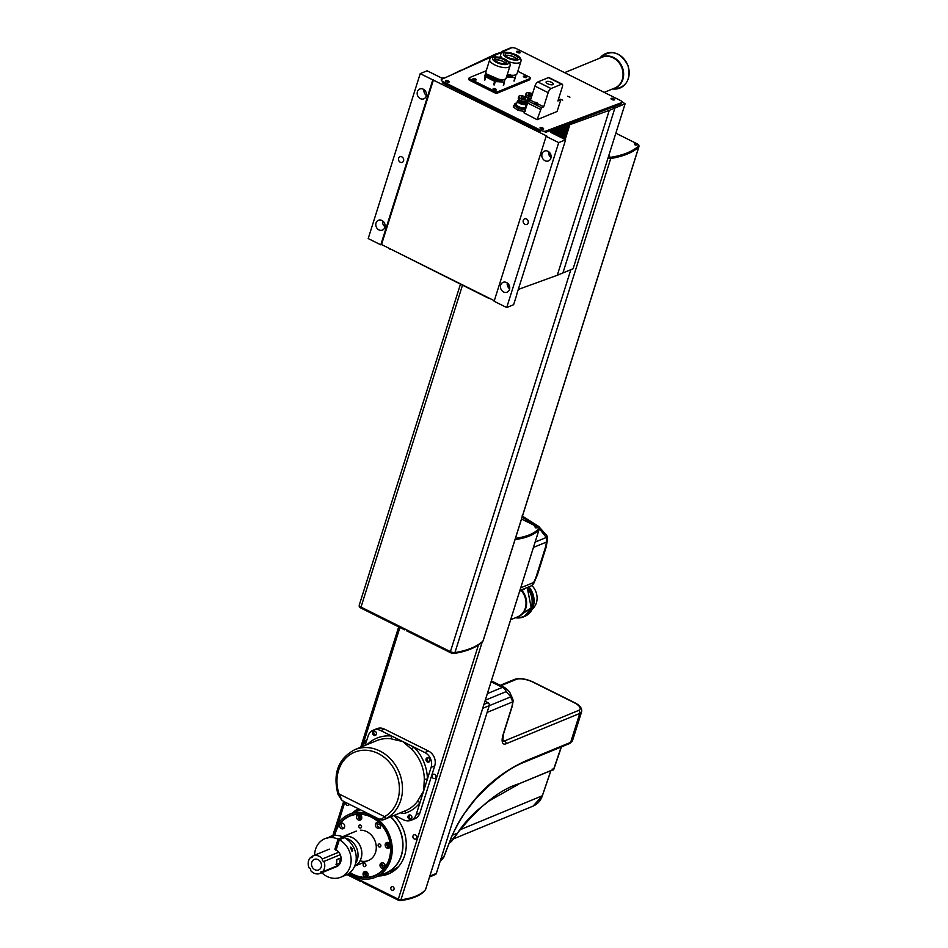 <?xml version="1.0" encoding="UTF-8"?>
<svg xmlns="http://www.w3.org/2000/svg" width="948" height="948" viewBox="0 0 948 948"><rect width="100%" height="100%" fill="white"/><g stroke="black" fill="none" stroke-linecap="round" stroke-linejoin="round"><path stroke-width="1.42" d="M509.657 288.796A5.297 4.527 67.6 0 1 507.251 282.966M503.601 291.972A5.297 4.527 67.6 0 1 500.449 287.007A5.297 4.527 67.6 0 1 503.068 282.362A5.297 4.527 67.6 0 1 509.277 285.538A5.297 4.527 67.6 0 1 507.109 292.174A5.297 4.527 67.6 0 1 503.601 291.972M551.629 132.815L552.269 130.8L550.468 131.831L551.179 132.59L565.624 139.783L516.672 294.532M625.099 103.842L614.908 108.036L612.941 107.053L614.908 108.036L609.28 110.347L557.282 275.264L562.911 272.953L614.908 108.036L562.911 272.953L573.102 268.758L625.099 103.842L621.793 101.531M609.28 110.347L569.855 124.674L565.174 139.557M557.282 275.264L518.272 289.448M564.581 139.261L568.776 124.804L569.855 124.674M569.547 124.52L564.854 139.403M569.096 124.958L567.935 125.373L563.705 138.823M563.112 138.527L566.857 125.503L567.935 125.373M567.627 125.219L563.385 138.669M567.165 125.657L566.015 126.072L562.235 138.088M561.643 137.792L564.937 126.191L566.015 126.072M565.707 125.918L561.915 137.934M565.245 126.357L564.096 126.771L560.766 137.353M560.173 137.069L563.017 126.89L564.096 126.771M563.787 126.617L560.446 137.199M563.325 127.056L562.176 127.47L559.296 136.631M558.704 136.334L561.098 127.589L562.176 127.47M561.868 127.316L558.976 136.476M561.406 127.755L560.256 128.17L557.815 135.896M557.234 135.6L559.178 128.288L560.256 128.17M559.948 128.016L557.507 135.742M551.108 156.064L550.717 157.285M509.716 287.315L509.325 288.548M551.001 155.365L550.468 157.06M509.609 286.628L509.076 288.322M559.486 128.454L558.336 128.869L556.346 135.161M550.468 153.837L549.71 156.207M509.076 285.099L508.329 287.469M555.765 134.865L557.258 128.987L558.336 128.869M558.028 128.715L556.038 135.007M550.231 153.422L549.473 155.839M508.851 284.684L508.081 287.102M550.018 153.09L549.259 155.484M508.626 284.353L507.879 286.734M557.566 129.153L556.417 129.568L554.876 134.426M549.271 152.225L548.714 153.991M507.891 283.476L507.322 285.253M554.296 134.142L555.338 129.686L556.417 129.568M556.109 129.402L554.568 134.272M548.987 151.976L548.584 153.244M507.607 283.227L507.204 284.507M555.646 129.84L554.497 130.267L553.407 133.692M552.826 133.407L553.419 130.386L554.189 130.101L553.099 133.538M553.727 130.54L552.577 130.966L551.937 132.969M551.807 131.239L551.357 132.673M516.814 294.603L513.626 304.699L506.706 307.543L494.121 301.274L546.119 136.358L546.842 136.05L420.201 73.648L427.121 70.792L441.555 77.985L444.754 77.926M494.299 300.694L381.523 244.537L433.52 79.62M381.523 244.537L380.8 244.833L432.798 79.916M420.343 98.639A5.297 4.527 67.6 0 1 417.179 93.662A5.297 4.527 67.6 0 1 419.81 89.017A5.297 4.527 67.6 0 1 426.007 92.193A5.297 4.527 67.6 0 1 423.839 98.829A5.297 4.527 67.6 0 1 420.343 98.639M423.993 89.622A5.297 4.527 -112.4 0 0 426.387 95.452M380.8 244.833L368.203 238.564L420.201 73.648M382.601 220.872A5.297 4.527 -112.4 0 0 385.007 226.714M378.951 229.89A5.297 4.527 67.6 0 1 375.799 224.925A5.297 4.527 67.6 0 1 378.418 220.28A5.297 4.527 67.6 0 1 384.627 223.455A5.297 4.527 67.6 0 1 382.459 230.08A5.297 4.527 67.6 0 1 378.951 229.89M400.281 162.238A3.034 2.583 67.6 0 1 399.973 156.752A3.034 2.583 67.6 0 1 402.284 162.357A3.034 2.583 67.6 0 1 400.281 162.238M445.264 77.523L446.508 77.144M513.97 47.827L511.778 47.4L501.587 51.595L502.345 51.974L495.958 53.906L460.61 70.673M452.433 74.465L460.716 70.318M450.691 75.248L451.734 74.785M448.949 76.041L449.992 75.567M447.207 76.824L448.25 76.35M565.624 139.783L558.704 142.627L546.119 136.358M506.706 307.543L558.704 142.627M551.049 157.534A5.297 4.527 67.6 0 1 548.643 151.704M544.993 160.722A5.297 4.527 67.6 0 1 541.829 155.756A5.297 4.527 67.6 0 1 544.46 151.099A5.297 4.527 67.6 0 1 550.669 154.275A5.297 4.527 67.6 0 1 548.489 160.911A5.297 4.527 67.6 0 1 544.993 160.722M524.931 224.332A3.034 2.583 67.6 0 1 524.635 218.834A3.034 2.583 67.6 0 1 526.934 224.439A3.034 2.583 67.6 0 1 524.931 224.332M394.036 870.809A43.561 37.221 67.6 0 1 392.472 870.252M385.161 866.626A43.561 37.221 67.6 0 1 381.617 864.149M390.078 871.248L391.974 872.184M425.605 889.402A2.275 0.83 -162.5 0 1 425.593 889.532A2.275 0.83 -162.5 0 1 425.534 889.639A100.073 36.356 -162.5 0 1 400.957 899.759A2.275 0.83 -162.5 0 1 398.314 899.19L347.916 874.08M425.534 889.639L539.08 529.517A2.275 0.83 17.5 0 0 539.139 529.411A2.275 0.83 17.5 0 0 538.902 528.842M539.08 529.517A100.073 36.356 -162.5 0 1 515.072 539.566M387.874 873.618L386.263 872.812M415.508 834.927A2.275 1.943 -112.4 0 0 413.079 837.688A2.275 1.943 -112.4 0 0 416.859 837.06A2.275 1.943 -112.4 0 0 415.508 834.927M366.686 740.613A2.275 1.943 -112.4 0 0 365.466 744.488M434.611 774.35A2.275 1.943 -112.4 0 0 432.181 777.111A2.275 1.943 -112.4 0 0 435.962 776.471A2.275 1.943 -112.4 0 0 434.611 774.35M345.641 802.411A2.275 1.943 -112.4 0 0 349.409 804.283M392.97 886.783A1.896 1.623 -112.4 0 0 390.943 889.082A1.896 1.623 -112.4 0 0 394.095 888.56A1.896 1.623 -112.4 0 0 392.97 886.783M378.596 875.976A35.988 30.739 -112.4 0 0 388.419 873.973A35.988 30.739 -112.4 0 0 404.618 855.594A35.988 30.739 -112.4 0 0 394.072 815.41M358.32 808.727A35.988 30.739 -112.4 0 0 352.632 812.922M357.183 811.05A35.988 30.739 67.6 0 1 359.304 809.213M390.647 872.93A35.988 30.739 67.6 0 1 383.146 874.103M342.56 836.764A15.903 13.592 67.6 0 1 357.349 841.492A15.903 13.592 67.6 0 1 361.2 858.094A15.903 13.592 67.6 0 1 354.647 866.14M336.504 848.733A9.468 8.094 -112.4 0 0 335.995 850.498M345.048 838.008A15.832 13.533 67.6 0 1 357.372 859.623A15.832 13.533 67.6 0 1 355.547 863.498M342.939 837.771A15.832 13.533 67.6 0 1 343.994 837.842M354.694 866.034A15.832 13.533 -112.4 0 0 361.141 858.07A15.832 13.533 -112.4 0 0 357.337 841.575A15.832 13.533 -112.4 0 0 342.666 836.811M336.741 859.635A9.468 8.094 67.6 0 1 335.983 864.647L339.621 863.142L340.379 858.141L336.741 859.635M312.437 867.408A5.676 4.858 -112.4 0 0 318.647 869.932A5.676 4.858 -112.4 0 0 320.969 862.834A5.676 4.858 -112.4 0 0 314.321 859.421A5.676 4.858 -112.4 0 0 312.437 867.408M310.565 870.418A9.468 8.094 -112.4 0 0 320.08 873.44A9.468 8.094 -112.4 0 0 320.223 873.381A1.706 1.458 67.6 0 1 322.308 871.97A9.468 8.094 -112.4 0 0 323.896 861.436A1.706 1.458 67.6 0 1 322.403 858.935A9.468 8.094 -112.4 0 0 312.876 855.925A9.468 8.094 -112.4 0 0 312.745 855.973A1.706 1.458 67.6 0 1 310.66 857.383A9.468 8.094 -112.4 0 0 309.072 867.918A1.706 1.458 67.6 0 1 310.565 870.418M322.403 858.935L338.78 852.193M313.018 855.866L329.394 849.124M310.66 857.383L312.698 856.542M320.223 873.381L336.599 866.638M388.135 845.415L390.185 844.573L388.135 845.415M322.308 871.97L338.685 865.228M387.957 844.941L389.984 844.111M323.896 861.436L340.273 854.693M340.379 858.141A9.468 8.094 67.6 0 1 339.621 863.142M348.639 873.618A34.092 29.127 -112.4 0 0 375.325 877.315L385.872 872.978A34.092 29.127 -112.4 0 0 401.739 853.769A34.092 29.127 -112.4 0 0 390.576 816.856M360.015 809.888A34.092 29.127 67.6 0 1 360.098 809.853A34.092 29.127 67.6 0 1 360.37 809.746A34.092 29.127 -112.4 0 0 359.92 809.936L349.362 814.273A34.092 29.127 -112.4 0 0 333.021 835.686M365.857 872.859A34.092 29.127 -112.4 0 0 368.037 873.618M375.325 877.315A34.092 29.127 -112.4 0 0 391.18 858.106A34.092 29.127 -112.4 0 0 381.463 822.639A34.092 29.127 -112.4 0 0 349.362 814.273M349.8 872.753A32.576 27.836 -112.4 0 0 374.744 875.916A32.576 27.836 -112.4 0 0 389.901 857.561A32.576 27.836 -112.4 0 0 380.622 823.67A32.576 27.836 -112.4 0 0 349.942 815.671A32.576 27.836 -112.4 0 0 334.454 835.484M342.24 822.959A32.576 27.836 -112.4 0 0 341.15 824.582M377.766 822.307A3.034 2.583 -112.4 0 0 379.923 827.557M350.073 872.527A32.196 27.504 -112.4 0 0 365.892 877.35A3.034 2.583 -112.4 0 0 365.229 871.413A3.034 2.583 -112.4 0 0 365.892 877.35A32.196 27.504 -112.4 0 0 384.663 867.764A3.034 2.583 -112.4 0 0 381.404 862.893A3.034 2.583 -112.4 0 0 383.715 868.498A3.034 2.583 -112.4 0 0 384.663 867.764A32.196 27.504 -112.4 0 0 390.351 845.32A3.034 2.583 -112.4 0 0 386.559 842.559A3.034 2.583 -112.4 0 0 388.87 848.164A3.034 2.583 -112.4 0 0 390.351 845.32A32.196 27.504 -112.4 0 0 379.638 823.137A3.034 2.583 -112.4 0 0 375.621 826.265A3.034 2.583 -112.4 0 0 379.164 828.078A3.034 2.583 -112.4 0 0 379.638 823.137A32.196 27.504 -112.4 0 0 358.794 814.237A3.034 2.583 -112.4 0 0 356.732 818.195A3.034 2.583 -112.4 0 0 361.674 816.69A3.034 2.583 -112.4 0 0 358.794 814.237A32.196 27.504 -112.4 0 0 340.024 823.824A3.034 2.583 -112.4 0 0 343.283 828.694A3.034 2.583 -112.4 0 0 340.972 823.089A3.034 2.583 -112.4 0 0 340.024 823.824A32.196 27.504 -112.4 0 0 334.81 835.461M389.095 843.009A1.706 1.458 -112.4 0 0 388.04 845.225A1.706 1.458 -112.4 0 0 390.351 846.054M387.471 842.393A3.034 2.583 -112.4 0 0 389.64 847.642M382.317 862.727A3.034 2.583 -112.4 0 0 384.473 867.977M366.935 872.03A1.706 1.458 -112.4 0 0 365.892 874.246A1.706 1.458 -112.4 0 0 368.191 875.087M365.312 871.413A3.034 2.583 -112.4 0 0 367.48 876.663M341.884 822.923A3.034 2.583 -112.4 0 0 344.041 828.173M360.501 814.853A1.706 1.458 -112.4 0 0 359.458 817.081A1.706 1.458 -112.4 0 0 361.757 817.911M358.877 814.237A3.034 2.583 -112.4 0 0 361.046 819.487M379.65 847.062A1.588 1.363 -112.4 0 0 379.307 843.945A1.588 1.363 -112.4 0 0 379.65 847.062M360.347 828.054A1.588 1.363 -112.4 0 0 359.991 824.938A1.588 1.363 -112.4 0 0 360.347 828.054M364.696 866.662A1.588 1.363 -112.4 0 0 364.34 863.545A1.588 1.363 -112.4 0 0 364.696 866.662M360.015 860.796A15.903 13.592 -112.4 0 0 376.285 847.844A15.903 13.592 -112.4 0 0 360.584 830.211M374.839 875.881A32.576 27.836 67.6 0 1 366.118 877.647A32.576 27.836 67.6 0 1 349.931 872.646M334.62 835.472A32.576 27.836 67.6 0 1 350.037 815.635M394.415 815.268L403.623 819.854A11.364 9.705 -112.4 0 0 411.124 820.269A11.364 9.705 -112.4 0 0 416.243 814.462L419.94 802.731A2.275 1.055 37.6 0 0 417.274 801.629L423.673 790.905L431.103 767.347A11.364 9.705 -112.4 0 0 424.846 752.546L391.737 736.063A2.275 1.067 -83.8 0 1 390.671 738.729A37.873 32.362 -112.4 0 0 376.688 740.649L354.848 749.643A37.873 32.362 67.6 0 1 398.397 770.534A37.873 32.362 67.6 0 1 386.725 818.219L382.992 819.925A2.275 2.109 -106 0 1 382.85 819.973L382.85 819.973A2.275 2.109 -106 0 1 381.013 819.593L384.58 816.655A2.275 1.173 60.6 0 0 386.725 818.219M404.215 811.239A2.275 1.185 -108.9 0 1 405.827 812.969A40.148 34.306 67.6 0 0 419.94 802.731L423.673 790.905L424.313 779.303L427.406 779.066A40.148 34.306 67.6 0 0 413.873 747.083L411.551 749.121L402.805 741.573L390.671 738.729M367.255 744.535A40.148 34.306 67.6 0 1 391.737 736.063L380.776 730.6A11.364 9.705 -112.4 0 0 373.263 730.185A11.364 9.705 -112.4 0 0 368.144 735.992L365.181 745.389M373.263 730.185L376.901 728.68A11.364 9.705 67.6 0 1 384.414 729.095L380.776 730.6M424.846 752.546L428.484 751.041A11.364 9.705 67.6 0 1 434.741 765.842L431.103 767.347M427.773 757.713A2.275 1.943 -112.4 0 0 429.397 761.659M428.603 757.926A2.275 1.943 -112.4 0 0 426.173 760.687A2.275 1.943 -112.4 0 0 429.965 760.047A2.275 1.943 -112.4 0 0 428.603 757.926M428.484 751.041L384.414 729.095M379.982 818.835L381.013 819.593L379.982 818.835M354.848 749.643C338.27 758.53 332.641 773.39 337.962 794.234L339.029 793.962L341.873 800.1L343.686 801.439L380.444 819.747L382.992 819.925M341.873 800.1A2.275 1.09 133.2 0 1 341.517 799.946L337.962 794.234M374.27 731.062A2.275 1.943 -112.4 0 0 375.894 735.008M375.1 731.275A2.275 1.943 -112.4 0 0 372.659 734.036A2.275 1.943 -112.4 0 0 376.451 733.397A2.275 1.943 -112.4 0 0 375.1 731.275M416.243 814.462L419.881 812.969A11.364 9.705 67.6 0 1 414.762 818.764L411.124 820.269M419.881 812.969L434.741 765.842M409.737 814.936A2.275 1.943 -112.4 0 0 411.361 818.882M410.567 815.138A2.275 1.943 -112.4 0 0 408.138 817.899A2.275 1.943 -112.4 0 0 411.918 817.271A2.275 1.943 -112.4 0 0 410.567 815.138M342.761 838.352L343.176 837.037A20.832 17.799 -112.4 0 0 330.023 836.574A20.832 17.799 -112.4 0 0 329.667 836.729M321.799 872.729A20.832 17.799 -112.4 0 0 340.794 877.196L345.89 875.099A20.832 17.799 -112.4 0 0 356.211 857.217A20.832 17.799 -112.4 0 0 344.432 837.665L339.337 839.762L336.137 849.87A9.468 8.094 -112.4 0 1 341.161 858.852A9.468 8.094 -112.4 0 1 336.327 866.745M337.879 844.384A2.086 0.77 -63.5 0 1 338.448 842.571M343.176 837.037L338.081 839.134L334.881 849.242L336.564 848.543M338.081 839.134A20.832 17.799 -112.4 0 0 324.927 838.672A20.832 17.799 -112.4 0 0 314.594 855.215M340.794 877.196A20.832 17.799 -112.4 0 0 351.116 859.315A20.832 17.799 -112.4 0 0 339.337 839.762M350.416 847.157L352.004 851.375C353.071 850.403 352.68 849.029 350.819 847.216L350.416 847.157M324.927 838.672L333.518 836.468L327.451 837.748M500.224 685.297L514.705 679.337C519.966 677.856 526.223 678.804 533.475 682.193L574.393 702.575C579.785 705.17 582.202 708.215 581.645 711.711A15.156 5.498 -162.5 0 1 579.785 713.429L505.9 743.836A13.639 5.06 -63.5 0 1 503.163 734.427A2.275 0.83 17.5 0 0 503.447 734.167L512.323 705.987A2.275 0.83 -162.5 0 1 512.05 706.248L512.785 701.84A2.275 1.789 -4.5 0 0 513.164 700.726L512.738 699.032L506.256 691.59L485.281 700.228M487.094 712.422L512.785 701.84L510.64 696.91L489.204 705.727M449.103 843.329A22.728 19.422 -112.4 0 0 449.494 843.033L457.422 833.233M449.494 843.033L449.423 842.262L449.494 843.033M452.232 835.283L457.481 833.126C479.652 805.729 500.212 789.257 519.172 783.712L518.331 784.079M519.172 783.712L553.81 769.326L561.429 746.905M552.163 768.994L552.696 769.93A0.758 0.652 -112.4 0 0 553.537 769.563L561.204 747M552.696 769.93L519.16 783.735M453.571 838.85L533.049 806.132L542.268 795.929L550.835 770.688M378.276 822.366L377.541 824.322L380.551 824.748M377.043 824.523L377.233 825.424M440.263 860.962L443.877 857.111L441.081 860.618A2.275 0.936 56 0 0 441.176 860.571L441.176 860.571A2.275 0.936 56 0 0 441.258 860.5M443.877 857.111L450.869 838.684C455.182 828.291 459.638 819.949 464.236 813.668L474.924 799.839C493.138 780.157 509.965 767.453 525.405 761.742L526.424 760.58L570.66 742.367A2.275 1.943 67.6 0 1 569.63 743.528L525.405 761.742M512.738 699.032L511.185 695.37L510.166 695.773M487.367 693.604L502.428 687.407L504.573 687.454L491.384 680.889M429.835 876.094L436.341 873.416A2.275 1.943 67.6 0 1 435.31 874.577L429.562 876.947M436.341 873.416L489.227 705.668L482.722 708.346M483.99 704.352L487.971 702.705A2.275 1.943 67.6 0 1 489.227 705.668M487.971 702.705L484.973 701.212M382.139 866.567A87.5 74.762 -112.4 0 0 384.509 867.953M390.552 871.046A87.5 74.762 -112.4 0 0 392.448 871.887M522.064 515.961L538.582 526.341A7.572 4.645 124.1 0 1 540.064 529.577L538.95 528.7M535.11 525.796L522.182 517.004M538.582 526.341L546.652 535.336A7.572 3.045 151.1 0 1 546.332 537.469L540.064 529.577M531.188 585.84A7.572 0.995 -120.5 0 1 531.129 585.911L531.129 585.911A7.572 0.995 -120.5 0 1 531.046 585.935A7.572 6.47 -112.4 0 0 533.582 582.522A15.156 5.629 116.5 0 0 536.485 575.744L545.171 548.193A15.156 5.629 116.5 0 0 546.309 542.138A7.572 6.47 -112.4 0 0 546.332 537.469L535.146 542.066M533.463 547.423L546.309 542.138A7.572 5.498 -178.5 0 0 547.589 539.199L546.095 547.328L537.409 574.891L533.937 583.008A7.572 7.572 0 0 1 531.129 585.911L519.871 590.533M490.389 298.75A3.792 1.375 -162.5 0 1 487.9 297.909L390.28 248.897M390.173 249.241A3.792 1.375 -162.5 0 1 388.561 248.032M535.158 103.344A1.706 0.616 -162.5 0 1 534.352 102.491A1.706 0.616 -162.5 0 1 536.165 102.42A1.706 0.616 -162.5 0 1 537.611 103.522A1.706 0.616 -162.5 0 1 535.158 103.344M537.54 103.735L543.702 106.804L541.521 107.693L528.297 101.116L524.22 112.99M534.352 102.491L534.008 103.593A1.706 0.616 17.5 0 0 534.257 104.079L535.561 104.73A1.706 0.616 17.5 0 0 537.267 104.624L537.611 103.522M547.885 83.827A3.792 1.375 17.5 0 0 553.324 84.218A3.792 1.375 17.5 0 0 550.124 81.765A3.792 1.375 17.5 0 0 546.095 81.943A3.792 1.375 17.5 0 0 547.885 83.827M558.479 99.125L560.327 100.05L560.386 101.104L557.08 111.485L537.125 119.697L523.96 112.859M560.327 100.05L557.898 100.95L562.354 86.813A3.792 1.41 116.5 0 0 562.223 84.182A3.792 1.41 116.5 0 0 561.595 84.206L551.037 88.543A3.792 1.41 116.5 0 0 548.157 92.667L543.702 106.804M562.223 84.182L548.999 77.594A3.792 1.41 116.5 0 0 548.371 77.618L537.824 81.966A3.792 1.41 116.5 0 0 534.933 86.078L530.477 100.215L534.625 102.277M528 99.457A3.934 1.434 -162.5 0 0 530.489 100.204L528.297 101.116M541.521 107.693L537.184 119.436M532.207 94.741A2.275 0.83 17.5 0 0 531.769 94.492A2.275 0.83 17.5 0 0 528.498 94.255A2.275 0.83 17.5 0 0 529.505 95.357A2.275 0.83 17.5 0 0 531.816 95.985M527.55 97.288L527.384 97.822A2.275 0.83 17.5 0 0 527.408 98.094M527.823 98.568A2.275 0.83 17.5 0 0 530.69 99.552M531.508 96.969A4.847 1.766 -162.5 0 1 526.045 93.485A4.847 1.766 -162.5 0 1 532.515 93.757M526.045 93.485L525.559 95.037A4.847 1.766 17.5 0 0 531.01 98.521M527.515 97.407A4.55 1.659 17.5 0 0 526.436 97.371M527.633 100.618A4.55 1.659 17.5 0 0 528.617 100.986M525.986 97.052L525.939 97.087A3.934 1.434 -162.5 0 1 525.986 97.052A3.934 1.434 -162.5 0 1 526.697 96.755M528.522 101.021A4.74 1.718 -162.5 0 1 527.609 100.678M526.176 102.905A4.74 1.718 -162.5 0 1 526.484 103.877A4.74 1.718 17.5 0 0 526.756 103.984M516.411 103.83L516.589 103.759A5.297 1.932 17.5 0 0 516.411 103.83A5.297 1.932 17.5 0 0 518.509 107.171A5.297 1.932 17.5 0 0 525.453 108.108M525.619 106.638A4.93 1.789 -162.5 0 1 520.416 107.385A4.93 1.789 -162.5 0 1 516.589 103.782M525.204 108.925A6.435 2.334 -162.5 0 1 522.336 108.783A6.435 2.334 -162.5 0 1 516.399 106.508A6.435 2.334 -162.5 0 1 514.906 103.735A6.435 2.334 -162.5 0 1 516.79 103.083A6.435 2.334 -162.5 0 1 516.802 103.083L514.906 103.735L513.235 107.005L518.189 110.371L518.71 108.7L525.642 109.897M513.757 105.335L518.71 108.7M525.109 111.556L518.189 110.371M524.481 97.49A2.275 0.83 17.5 0 0 521.222 97.253A2.275 0.83 17.5 0 0 523.142 98.722A2.275 0.83 17.5 0 0 525.559 98.628A2.275 0.83 17.5 0 0 524.481 97.49M525.725 96.98A4.847 1.766 -162.5 0 1 528.012 99.398A4.847 1.766 -162.5 0 1 522.858 99.623A4.847 1.766 -162.5 0 1 518.769 96.483A4.847 1.766 -162.5 0 1 525.725 96.98M518.769 96.483L518.283 98.035A4.847 1.766 17.5 0 0 522.372 101.163A4.847 1.766 17.5 0 0 527.526 100.95L528.012 99.398M522.241 104.316A4.74 1.718 17.5 0 0 520.677 103.818M517.454 101.021L516.435 104.256A4.74 1.718 17.5 0 0 520.428 107.325A4.74 1.718 17.5 0 0 525.465 107.1L526.484 103.877A4.74 1.718 -162.5 0 1 521.447 104.09A4.74 1.718 -162.5 0 1 517.454 101.021A4.74 1.718 -162.5 0 1 518.272 100.405M519.113 99.528L518.84 100.429A4.55 1.659 17.5 0 0 518.485 100.464M518.698 100.05L517.857 100.761A4.55 1.659 17.5 0 0 521.471 104.031A4.55 1.659 17.5 0 0 526.318 103.427L526.021 102.348A3.934 1.434 -162.5 0 1 521.838 102.87A3.934 1.434 -162.5 0 1 518.698 100.05A3.934 1.434 -162.5 0 1 519.006 99.872M525.962 102.822A4.55 1.659 17.5 0 0 525.702 102.562A3.602 1.304 17.5 0 1 521.874 102.751A3.602 1.304 17.5 0 1 518.84 100.429M525.796 101.709A3.602 1.304 -162.5 0 1 522.253 101.543A3.602 1.304 -162.5 0 1 519.255 99.647M521.542 519.042L538.203 527.337A1.896 0.687 -162.5 0 1 539.045 528.38A99.694 36.214 -162.5 0 1 515.451 538.346M539.045 528.38L538.725 529.387A99.694 36.214 -162.5 0 1 515.131 539.353M534.589 526.697L537.303 527.787L534.589 526.697M535.3 527.704L536.094 527.953M399.689 899.664L398.338 899.628M424.929 890.314L424.87 890.516A99.694 36.214 -162.5 0 1 400.376 900.6L400.637 899.782M389.901 871.319L391.82 872.279M362.006 881.107L360.904 881.557L346.956 874.613M360.904 881.557L361.176 880.692M400.376 900.6A1.896 0.687 -162.5 0 1 398.184 900.126L362.788 882.493L363.06 881.628M398.184 900.126L398.456 899.249M615.833 133.206L637.281 143.883A3.413 1.232 -162.5 0 1 638.893 145.589A3.413 1.232 -162.5 0 1 638.751 145.802A138.349 50.256 -162.5 0 1 610.761 157.321A3.413 1.232 -162.5 0 1 608.308 157.084M638.585 146.347A3.413 1.232 -162.5 0 1 638.573 146.596A3.413 1.232 -162.5 0 1 638.431 146.81A138.349 50.256 -162.5 0 1 610.453 158.328L610.761 157.321M634.378 143.93L637.08 145.02L634.378 143.93M635.077 144.937L635.871 145.186M608.569 156.432L609.777 156.254L608.841 155.401M609.445 157.309L608.201 157.427M482.496 641.488A3.413 1.232 -162.5 0 1 482.473 641.678A3.413 1.232 -162.5 0 1 482.331 641.891A138.349 50.256 -162.5 0 1 454.353 653.421A3.413 1.232 -162.5 0 1 450.288 652.568L406.526 630.775L406.799 629.91M405.744 629.377L404.642 629.839L360.88 608.035A3.413 1.232 -162.5 0 1 359.268 606.341A3.413 1.232 -162.5 0 1 359.399 606.128M404.642 629.839L404.915 628.962M390.754 816.773A34.092 29.127 67.6 0 1 386.061 872.895L392.247 870.347A34.092 29.127 -112.4 0 0 398.646 866.508M367.978 873.475A34.092 29.127 67.6 0 1 365.916 872.741M366.035 872.551A33.713 28.807 -112.4 0 0 367.86 873.191M532.349 608.995A15.535 13.272 -112.4 0 0 531.804 585.461M441.649 79.324L511.446 47.862A3.792 1.375 -162.5 0 1 516.459 48.668L620.182 100.334A3.792 1.375 -162.5 0 1 621.461 102.668L545.669 131.132A3.792 1.375 -162.5 0 1 540.751 130.303L443.012 81.623A3.792 1.375 -162.5 0 1 441.649 79.324L441.507 80.544M621.461 102.668L621.035 104.007L545.242 132.483L545.669 131.132M540.751 130.303L540.324 131.654L442.598 82.974L443.012 81.623M614.375 99.919A1.896 0.687 17.5 0 0 614.612 99.706A1.896 0.687 17.5 0 0 613.012 98.485A1.896 0.687 17.5 0 0 610.998 98.568A1.896 0.687 17.5 0 0 612.23 99.67A1.896 0.687 17.5 0 0 614.375 99.919M448.973 82.109A1.896 0.687 17.5 0 0 449.198 81.895A1.896 0.687 17.5 0 0 447.598 80.663A1.896 0.687 17.5 0 0 445.584 80.758A1.896 0.687 17.5 0 0 446.828 81.848A1.896 0.687 17.5 0 0 448.973 82.109M543.405 129.141A1.896 0.687 17.5 0 0 543.631 128.928A1.896 0.687 17.5 0 0 542.031 127.696A1.896 0.687 17.5 0 0 540.028 127.79A1.896 0.687 17.5 0 0 541.261 128.881A1.896 0.687 17.5 0 0 543.405 129.141M519.942 52.887A1.896 0.687 17.5 0 0 520.179 52.673A1.896 0.687 17.5 0 0 518.58 51.453A1.896 0.687 17.5 0 0 516.565 51.536A1.896 0.687 17.5 0 0 517.798 52.638A1.896 0.687 17.5 0 0 519.942 52.887M569.949 97.17L567.579 96.222L569.949 97.17M562.674 100.156L560.304 99.22L562.674 100.156M517.798 71.29L529.363 77.049A2.275 0.83 17.5 0 1 530.157 78.435L497.771 91.778L497.344 93.117A2.275 0.83 -162.5 0 1 494.358 92.631L469.805 80.402A2.275 0.83 -162.5 0 1 468.739 79.265L469.153 77.926A2.275 0.83 17.5 0 0 470.232 79.051L469.805 80.402M530.157 78.435L529.731 79.786L497.344 93.117M494.358 92.631L494.785 91.281A2.275 0.83 17.5 0 0 497.771 91.778M494.785 91.281L470.232 79.051M486.229 70.756L469.438 77.665A2.275 0.83 17.5 0 0 469.153 77.926M523.557 76.148A1.706 0.616 -162.5 0 1 525.488 76.373A1.706 0.616 -162.5 0 1 526.602 77.369A1.706 0.616 -162.5 0 1 524.789 77.44A1.706 0.616 -162.5 0 1 523.355 76.338A1.706 0.616 -162.5 0 1 523.557 76.148M510.439 74.75L510.652 75.378A7.572 2.749 -162.5 0 1 510.794 75.449M493.351 88.579A1.706 0.616 -162.5 0 1 496.183 89.349A1.706 0.616 -162.5 0 1 494.761 89.93A1.706 0.616 -162.5 0 1 493.351 88.579M473.206 78.554A1.706 0.616 -162.5 0 1 475.138 78.779A1.706 0.616 -162.5 0 1 476.252 79.762A1.706 0.616 -162.5 0 1 474.438 79.845A1.706 0.616 -162.5 0 1 472.993 78.743A1.706 0.616 -162.5 0 1 473.206 78.554M504.94 79.265L503.672 85.344M493.612 84.763L494.666 81.398A11.364 4.124 17.5 0 0 495.294 81.575L504.407 82.097L503.352 85.462M495.294 81.575L494.228 84.941M494.666 81.398L485.85 76.871L484.784 80.236M485.897 72.546A11.364 4.124 17.5 0 0 485.85 72.569L484.487 79.94M485.85 72.569L484.784 75.935M504.454 79.703L492.439 79.928L486.431 73.944M486.786 74.086L500.141 79.893L486.964 74.288M499.904 80.663L490.59 78.009L486.478 73.731L490.448 78.056L501.125 80.568M502.12 79.774L500.129 79.952M498.364 79.822L490.839 77.475M498.138 80.497L490.626 78.139M500.911 81.244L499.703 81.303M497.913 81.172L490.424 78.814M499.892 79.265L500.141 79.893M504.431 79.454L499.928 80.568M504.514 79.431L499.714 81.244L490.27 78.625L486.431 74.027M499.714 81.244L499.691 81.338C490.827 79.905 486.431 77.44 486.514 73.968M489.737 59.605L485.921 71.728A10.606 3.851 17.5 0 0 487.082 74.406A10.606 3.851 17.5 0 0 497.961 79.371A10.606 3.851 17.5 0 0 506.149 78.103L509.977 65.993A10.606 3.851 -162.5 0 1 501.788 67.261A10.606 3.851 -162.5 0 1 490.898 62.284A10.606 3.851 -162.5 0 1 489.737 59.605C490.033 55.896 495.212 55.802 505.308 59.333C509.159 61.466 510.711 63.682 509.977 65.993M503.424 63.717A6.435 2.334 17.5 0 0 506.635 62.71A6.435 2.334 17.5 0 0 501.196 58.551A6.435 2.334 17.5 0 0 494.346 58.847A6.435 2.334 17.5 0 0 497.025 61.857A6.435 2.334 17.5 0 0 503.424 63.717M494.761 60.151A6.126 2.228 -162.5 0 1 499.94 60.352A6.126 2.228 -162.5 0 1 505.071 62.959A6.126 2.228 -162.5 0 1 505.545 63.552M505.758 63.48A6.435 2.334 17.5 0 0 500.603 60.435A6.435 2.334 17.5 0 0 494.631 59.961M506.505 76.989L515.025 77.689L513.958 81.054M515.985 74.714L514.314 80.947M515.38 75.212L506.659 76.504M515.345 74.963L510.451 76.041L506.979 75.496M509.064 75.994L506.931 75.615L510.415 76.148L515.404 74.939L510.237 76.717L506.765 76.172M513.01 75.283L510.64 75.437M509.277 75.33L507.144 74.939M511.837 76.741L506.718 76.29M507.156 74.916L510.628 75.473L507.18 74.821M507.287 74.525A10.606 3.851 17.5 0 0 517.075 73.612L520.89 61.49A10.606 3.851 -162.5 0 1 508.507 61.608M514.077 59.203A6.435 2.334 17.5 0 0 517.549 58.219A6.435 2.334 17.5 0 0 512.121 54.048A6.435 2.334 17.5 0 0 505.272 54.344A6.435 2.334 17.5 0 0 507.82 57.295A6.435 2.334 17.5 0 0 514.077 59.203M510.652 75.366A6.126 2.228 17.5 0 0 511.245 75.212M505.687 55.648A6.126 2.228 -162.5 0 1 511.008 55.908A6.126 2.228 -162.5 0 1 516.127 58.61A6.126 2.228 -162.5 0 1 516.47 59.049M516.684 58.977A6.435 2.334 17.5 0 0 511.517 55.944A6.435 2.334 17.5 0 0 505.545 55.47M483.16 640.504A3.792 1.375 -162.5 0 1 483.148 640.789A3.792 1.375 -162.5 0 1 483.006 641.026A138.728 50.386 -162.5 0 1 454.933 652.58A3.792 1.375 -162.5 0 1 450.419 651.631L361.01 607.111A3.792 1.375 -162.5 0 1 359.221 605.215L460.432 284.234M483.006 641.026L638.786 146.952A3.792 1.375 17.5 0 0 638.928 146.715A3.792 1.375 17.5 0 0 638.751 146.028M607.952 158.221A3.792 1.375 17.5 0 0 610.713 158.506L454.933 652.58M638.786 146.952A138.728 50.386 -162.5 0 1 610.713 158.506M399.914 627.481L362.373 746.538M344.871 802.032L338.187 823.255M332.843 835.721L333.341 834.145M334.857 829.322L343.662 801.427L334.727 829.642M360.75 747.214L398.693 626.877L360.726 747.225M360.75 815.067L359.908 817.745M482.224 641.997L400.957 899.759M398.314 899.19L478.467 644.972M424.313 779.303A37.873 32.362 -112.4 0 0 411.551 749.121M384.58 816.655A35.609 30.419 -112.4 0 0 395.707 772.158A35.609 30.419 -112.4 0 0 355.18 751.965A35.609 30.419 -112.4 0 0 339.029 793.962L384.58 816.655M384.047 819.546L405.519 810.694A37.873 32.362 -112.4 0 0 417.274 801.629M405.827 812.969A9.847 8.413 67.6 0 1 400.447 812.792M380.16 828.279L380.421 825.092M459.626 829.95L542.327 795.751M441.104 858.284L443.64 857.241L450.869 838.684M450.632 838.826C471.903 790.988 504.407 770.558 526.424 760.58M502.535 739.831L504.644 740.886L578.529 710.467A2.275 1.943 -112.4 0 1 579.785 713.429L570.66 742.367A15.156 5.498 17.5 0 0 572.509 740.649L569.63 743.528M578.529 710.467A12.881 4.681 17.5 0 0 574.014 702.587L533.096 682.205A12.881 4.681 17.5 0 0 516.198 679.42L500.994 685.677M514.705 679.337A2.275 1.943 67.6 0 1 516.198 679.42M505.9 743.836A2.275 1.943 -112.4 0 0 504.644 740.886A11.364 4.219 116.5 0 1 502.819 740.981M503.163 734.427L512.05 706.248M491.1 681.766L502.428 687.407A7.572 6.47 67.6 0 1 506.256 691.59M546.095 547.328A7.572 2.749 -162.5 0 1 545.171 548.193M537.409 574.891A7.572 2.749 -162.5 0 1 536.485 575.744M533.937 583.008A7.572 0.664 -151.5 0 0 533.582 582.522L520.725 587.819M558.443 99.232L560.078 100.061M548.371 77.618L561.595 84.206M551.037 88.543L537.824 81.966M534.933 86.078L548.157 92.667M527.147 102.763L540.36 109.34M638.431 146.81L638.751 145.802M450.288 652.568L450.561 651.703M454.353 653.421L454.602 652.615M360.88 608.035L361.152 607.17M604.22 92.383L614.79 88.034A16.661 14.244 -112.4 0 0 623.026 73.423A16.661 14.244 -112.4 0 0 613.107 57.816A16.661 14.244 -112.4 0 0 602.099 57.212L564.605 72.652M601.032 57.65A16.78 14.338 67.6 0 1 613.629 57.508A16.78 14.338 67.6 0 1 623.642 74.181A16.78 14.338 67.6 0 1 613.723 88.472M618.06 54.249A18.64 15.926 -112.4 0 0 600.712 57.129C611.413 49.249 620.49 51.998 627.932 65.388C631.107 79.561 626.415 87.453 613.854 89.065A18.64 15.926 -112.4 0 0 629.045 75.2A18.64 15.926 -112.4 0 0 618.06 54.249M510.676 619.708L517.75 616.793A16.661 14.244 -112.4 0 0 521.21 590.557M521.803 590.32A16.78 14.338 67.6 0 1 516.684 617.231M527.846 587.689A18.936 16.187 67.6 0 1 523.414 616.923L516.814 617.823A18.64 15.926 -112.4 0 0 531.129 607.787A18.64 15.926 -112.4 0 0 527.218 587.985M529.091 611.875A18.557 15.855 -112.4 0 0 527.361 587.914M529.091 587.049L533.914 603.829L524.682 616.401L523.414 616.923A18.936 16.187 67.6 0 1 515.511 617.752M524.682 616.401A18.936 16.187 -112.4 0 0 529.043 587.073M493.458 60.376A8.331 3.022 17.5 0 0 507.299 64.274A8.331 3.022 17.5 0 0 500.722 57.686A8.331 3.022 17.5 0 0 493.458 60.376M501.93 57.899A10.606 3.851 -162.5 0 1 501.587 57.544A10.606 3.851 -162.5 0 1 500.663 55.114C500.947 51.405 506.137 51.31 516.222 54.842C520.073 56.963 521.637 59.179 520.89 61.49M504.194 55.695A8.331 3.022 17.5 0 0 517.999 59.854A8.331 3.022 17.5 0 0 512.038 53.313A8.331 3.022 17.5 0 0 504.194 55.695M450.419 651.631L570.85 269.682M462.494 285.253L361.01 607.111M332.819 835.721L333.423 833.79M425.593 889.532L539.139 529.411M356.282 831.088L342.524 836.752M368.393 860.511L354.635 866.176M312.876 855.925L329.252 849.183M320.08 873.44L336.469 866.685M343.686 801.439L341.517 799.946M330.023 836.574L329.288 836.871M518.829 784.103L489.109 800.93L479.392 808.597C469.983 816.726 462.695 824.926 457.505 833.209C453.843 838.79 451.189 842.049 449.542 842.997L449.103 843.341M553.81 769.326L553.194 769.954M550.918 770.653L542.351 795.858C540.609 800.776 537.504 804.2 533.049 806.132M581.645 711.711L572.509 740.649M502.76 740.957L503.447 734.167M512.323 705.987L513.164 700.726M511.185 695.37C509.384 692.905 511.683 692.905 504.561 687.454M547.589 539.199A7.572 7.572 0 0 0 546.652 535.336M519.658 591.197L524.066 589.383M525.986 101.697L525.702 102.585M638.573 146.596L638.893 145.589M612.455 88.993L613.854 89.065M599.764 58.172L600.712 57.129M527.313 587.95L531.212 607.751L516.814 617.823M499.963 57.33L500.663 55.114M483.148 640.789L638.928 146.715"/></g></svg>
